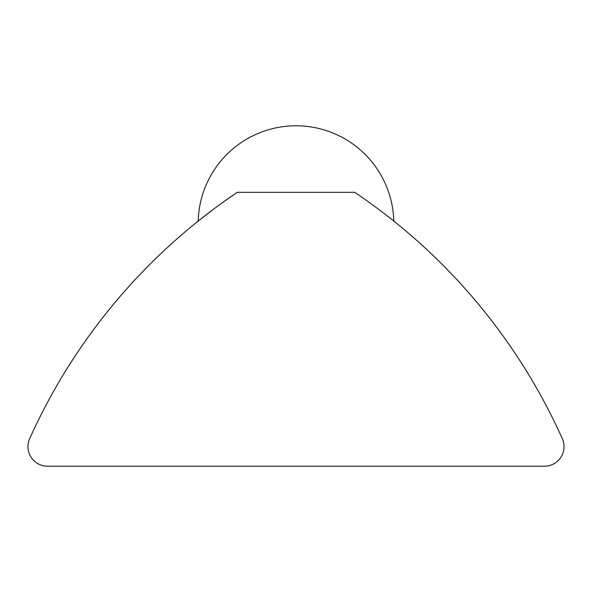 <?xml version="1.0" encoding="UTF-8"?>
<svg xmlns="http://www.w3.org/2000/svg" width="592" height="592" viewBox="0 0 592 592"><rect width="100%" height="100%" fill="white"/><g stroke="black" fill="none" stroke-linecap="round" stroke-linejoin="round"><path stroke-width="0.89" d="M214.4 208.532L198.209 221.038A97.821 97.821 0 0 1 296 125.793A97.821 97.821 0 0 1 393.791 221.038M236.415 192.911L221.43 203.382M237.303 192.311A586.931 586.931 0 0 0 29.6 438.82A19.566 19.566 0 0 0 47.53 466.207L544.47 466.207A19.566 19.566 0 0 0 562.4 438.82A586.931 586.931 0 0 0 354.697 192.311L237.303 192.311"/></g></svg>
